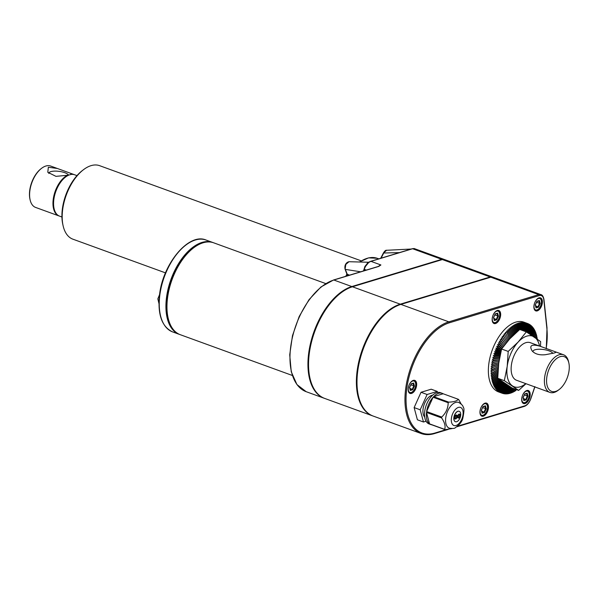 <?xml version="1.0" encoding="UTF-8"?>
<svg xmlns="http://www.w3.org/2000/svg" width="599" height="599" viewBox="0 0 599 599"><rect width="100%" height="100%" fill="white"/><g stroke="black" fill="none" stroke-linecap="round" stroke-linejoin="round"><path stroke-width="0.9" d="M539.504 346.027A26.948 14.653 110 0 0 534.443 337.08A26.948 14.653 110 0 0 518.217 341.992L526.341 331.876L519.737 329.472L509.712 338.899L501.588 349.015L498.712 363.301L497.732 378.276L512.033 387.995L518.644 390.398L504.336 380.679L497.732 378.276M540.028 346.222L555.498 351.845L555.82 352.407L554.33 352.991L545.457 354.698C539.512 355.327 535.087 354.091 532.182 350.999C528.902 345.466 531.515 343.871 540.028 346.222L530.28 342.673A20.014 10.887 110 0 0 511.381 365.128A20.014 10.887 110 0 0 516.6 380.29L549.867 392.397A20.014 10.887 -70 0 1 546.475 369.86A20.014 10.887 -70 0 1 563.547 354.773A20.014 10.887 -70 0 1 568.548 361.676L568.855 363.031A18.479 10.048 -70 0 1 569.05 370.661A18.479 10.048 -70 0 1 559.234 389.477A18.479 10.048 -70 0 1 546.722 383.48A18.479 10.048 -70 0 1 555.415 359.587A18.479 10.048 -70 0 1 568.855 363.031M552.78 353.417A10.011 3.167 7.5 0 0 542.529 349.404A10.011 3.167 7.5 0 0 533.005 351.336A10.011 3.167 7.5 0 0 533.088 351.913M559.234 389.477L558.126 390.323A20.014 10.887 -70 0 1 549.867 392.397M501.588 349.015L508.192 351.418L518.217 341.992A26.948 14.653 110 0 0 507.211 366.393A26.948 14.653 110 0 0 512.437 385.883A26.948 14.653 110 0 0 525.817 383.645M372.907 415.968A59.398 32.309 -70 0 1 372.608 415.863L324.77 398.455A59.398 32.309 -70 0 1 311.375 342.523A59.398 32.309 -70 0 1 352.429 286.771L442.354 259.562A10.131 5.511 -70 0 1 444.563 259.569L492.4 276.97A10.131 5.511 -70 0 1 492.692 277.097M372.608 415.863A59.398 32.309 -70 0 1 359.213 359.932A59.398 32.309 -70 0 1 400.267 304.18L490.192 276.963A10.131 5.511 -70 0 1 492.4 276.97M421.172 433.526L373.214 416.08A59.398 32.309 -70 0 1 359.819 360.149A59.398 32.309 -70 0 1 400.873 304.397L490.798 277.187A10.131 5.511 -70 0 1 493.007 277.195L540.964 294.641A10.131 5.511 110 0 0 538.756 294.633L448.831 321.843A59.398 32.309 110 0 0 407.784 377.595A59.398 32.309 110 0 0 421.172 433.526C425.268 434.994 429.693 435.016 434.44 433.586A0.771 0.599 73.2 0 0 434.829 433.07L446.315 429.588M324.463 398.342A59.398 32.309 -70 0 1 324.164 398.238A59.398 32.309 -70 0 1 310.769 342.306A59.398 32.309 -70 0 1 351.823 286.554L441.748 259.337A10.131 5.511 -70 0 1 443.956 259.345A10.131 5.511 -70 0 1 444.248 259.472M378.755 266.428L333.853 280.018A0.771 0.599 -106.8 0 0 333.538 280.003L378.433 266.413A0.771 0.599 -106.8 0 1 378.755 266.428L380.904 264.968A10.131 5.511 110 0 0 378.463 266.405M443.956 259.345L414.238 248.57L412.606 248.735L441.748 259.337M412.202 248.757A0.771 0.606 72.4 0 1 412.277 248.727L412.127 248.772A0.771 0.599 73.2 0 1 412.449 248.787L370.946 261.344L368.857 262.302L365.457 266.45L364.095 269.513M371.103 261.299A0.771 0.599 -106.8 0 0 370.788 261.284L370.788 261.284A0.771 0.599 -106.8 0 0 370.714 261.314M361.19 260.835L99.599 165.668A39.107 21.272 110 0 0 83.456 169.719L82.348 170.565A37.565 20.433 110 0 0 62.386 208.826A37.565 20.433 110 0 0 62.79 224.333L63.09 225.688A39.107 21.272 110 0 0 72.861 239.166L165.504 272.874M83.456 169.719A39.107 21.272 110 0 0 62.67 209.545A39.107 21.272 110 0 0 63.09 225.688M481.693 411.071L484.576 412.471L486.246 408.773L485.452 405.815L482.996 406.556L481.319 410.263L482.113 413.22L484.576 412.471M482.584 407.649L486.246 408.773M484.876 406.159L485.452 405.815M481.97 412.606L482.113 413.22M410.779 384.887L414.448 386.011L413.654 383.053L411.191 383.802L409.521 387.501L410.315 390.458L412.778 389.717L414.448 386.011M413.07 383.405L413.654 383.053M409.888 388.317L412.778 389.717M410.165 389.844L410.315 390.458M524.312 395.018L527.981 396.141L527.187 393.184L524.724 393.925L523.054 397.631L523.848 400.589L526.311 399.84L527.981 396.141M526.603 393.536L527.187 393.184M523.421 398.447L526.311 399.84M523.706 399.975L523.848 400.589M536.517 302.353L540.178 303.468L539.392 300.511L536.929 301.26L535.259 304.958L536.045 307.916L538.508 307.175L540.178 303.468M538.808 300.863L539.392 300.511M535.626 305.775L538.508 307.175M535.903 307.302L536.045 307.916M494.781 314.977L498.45 316.1L497.657 313.142L495.193 313.891L493.524 317.59L494.317 320.547L496.781 319.806L498.45 316.1M497.073 313.494L497.657 313.142M493.89 318.406L496.781 319.806M494.168 319.933L494.317 320.547M449.302 428.18A13.702 7.45 -70 0 1 445.738 417.803A13.702 7.45 -70 0 1 458.677 402.423C461.604 404.145 463.139 405.8 463.297 407.395C464.322 407.949 464.158 411.58 462.81 418.297C462.046 421.659 459.508 424.826 455.173 427.798C454.753 428.502 452.799 428.629 449.302 428.18M461.133 403.958L458.684 399.555A16.63 9.045 -70 0 0 458.257 399.263L443.14 393.768A16.63 9.045 110 0 0 442.249 393.333A16.63 9.045 110 0 0 433.616 396.65L448.733 402.146C453.967 401.936 457.142 400.978 458.257 399.263M452.043 428.592L445.109 429.663A16.63 9.045 -70 0 1 444.683 429.371C445.716 426.278 444.69 422.467 441.613 417.93A16.63 9.045 -70 0 1 441.725 417.054C445.963 412.996 448.112 408.219 448.187 402.73A16.63 9.045 -70 0 1 448.733 402.146M445.109 429.663L429.992 424.159A16.63 9.045 110 0 0 430.883 424.586A16.63 9.045 110 0 0 431.842 424.833M430.883 424.586L429.064 423.927A16.63 9.045 -70 0 1 426.248 405.209A16.63 9.045 -70 0 1 440.43 392.674L442.249 393.333M444.683 429.371L429.565 423.867A16.63 9.045 110 0 1 426.495 412.426L429.565 423.867M441.613 417.93L426.495 412.426M441.725 417.054L426.615 411.558A16.63 9.045 110 0 1 433.07 397.234L426.615 411.558M448.187 402.73L433.07 397.234M432.68 395.13A12.122 6.596 110 0 0 423.074 408.922A12.122 6.596 110 0 0 424.698 417.061M437.555 392.48L437.27 391.417L427.102 394.494L420.199 409.791L423.478 422.003L426.046 421.232M437.27 391.417L431.205 389.208L421.03 392.285L414.134 407.582L417.406 419.794L423.478 422.003M420.199 409.791L414.134 407.582M427.102 394.494L421.03 392.285M365.802 411.064A59.091 32.144 -70 0 1 361.422 352.804A59.091 32.144 -70 0 1 400.229 304.464L490.147 277.255A9.824 5.346 -70 0 1 491.202 277.082M521.766 398.305A6.926 3.766 -70 0 1 528.311 390.533A6.926 3.766 -70 0 1 529.486 398.328A6.926 3.766 -70 0 1 523.571 403.554A6.926 3.766 -70 0 1 521.766 398.305M480.039 410.936A6.926 3.766 -70 0 1 486.583 403.157A6.926 3.766 -70 0 1 487.751 410.959A6.926 3.766 -70 0 1 481.843 416.178A6.926 3.766 -70 0 1 480.039 410.936M492.236 318.264A6.926 3.766 -70 0 1 498.78 310.492A6.926 3.766 -70 0 1 499.955 318.286A6.926 3.766 -70 0 1 494.04 323.512A6.926 3.766 -70 0 1 492.236 318.264M408.233 388.174A6.926 3.766 -70 0 1 414.778 380.402A6.926 3.766 -70 0 1 415.953 388.197A6.926 3.766 -70 0 1 410.038 393.423A6.926 3.766 -70 0 1 408.233 388.174M533.971 305.632A6.926 3.766 -70 0 1 540.515 297.86A6.926 3.766 -70 0 1 541.683 305.655A6.926 3.766 -70 0 1 535.776 310.881A6.926 3.766 -70 0 1 533.971 305.632M325.736 283.582L213.723 242.827A48.886 26.588 110 0 0 167.57 297.681A48.886 26.588 110 0 0 180.299 334.706L292.312 375.461M208.093 241.944A48.497 26.378 110 0 0 171.194 279.374A48.497 26.378 110 0 0 175.417 331.764M213.207 242.655A48.886 26.588 110 0 0 212.697 242.453A48.886 26.588 110 0 0 166.537 297.306A48.886 26.588 110 0 0 179.266 334.332A48.886 26.588 110 0 0 179.79 334.512M378.433 266.413L380.904 264.968L370.946 261.344A0.771 0.592 -106.1 0 0 370.639 261.329L368.497 262.295A0.771 0.449 -122 0 0 368.4 262.407L365.233 266.098M345.189 268.651L345.795 264.444L348.985 261.711C346.948 262.13 344.133 264.384 345.069 269.138L346.903 274.117L345.728 276.311M399.473 252.606L383.54 253.01L386.58 250.285L411.258 249.034M364.155 269.273L365.061 266.488L364.155 269.273M360.643 271.796L345.331 269.385L347.285 274.342L346.888 275.136A0.771 0.442 112.7 0 0 347.121 274.17L349.509 275.166M348.034 275.615L346.903 275.143A0.771 0.464 111.3 0 0 347.083 274.155L347.121 274.17M526.341 331.876L540.65 341.595L540.523 346.402M526.004 383.712L518.644 390.398M492.82 379.676A37.108 20.179 -70 0 1 492.76 379.362L497.387 375.131L492.82 379.676L491.727 379.818L493.074 380.837L497.634 376.299L493.142 381.136L492.071 381.256L493.441 382.244L497.739 377.617L493.524 382.529L492.483 382.626L493.868 383.592L498.158 378.613M498.48 365.195L491.015 368.325L492.191 369.471A37.108 20.179 -70 0 0 492.176 369.83L490.933 370.085L492.131 371.223L496.863 368.699L490.91 371.822L492.131 372.937L496.863 370.062L492.138 373.289L490.948 373.514L492.198 374.615L496.923 371.387L492.221 374.959L491.053 375.161L492.326 376.247L497.028 372.675L492.356 376.584L491.217 376.771L492.513 377.834L497.185 373.926L492.558 378.156L491.442 378.321L492.76 379.362M498.338 366.513L492.176 369.83M496.9 367.314L492.191 369.471M498.638 363.885L492.498 365.877L491.375 364.709L492.692 364.432A37.108 20.179 -70 0 1 492.745 364.05L497.327 363.024L492.692 364.432M498.218 367.838L496.863 368.699M498.106 369.171L496.863 370.062M498.009 370.511L496.923 371.387M497.934 371.882L497.028 372.675M497.866 373.267L497.185 373.926M497.806 374.689L497.387 375.131M498.166 378.613L493.965 383.862L492.947 383.929L494.362 384.872L498.668 379.481L494.467 385.127L493.464 385.164L494.901 386.078L499.109 380.425L495.021 386.318L494.04 386.325L495.5 387.201L499.588 381.316L495.635 387.426L494.677 387.403L496.152 388.257L500.105 382.14L496.294 388.459L495.358 388.407L496.856 389.223L500.667 382.903L497.005 389.41L496.092 389.328L497.612 390.106L501.266 383.592L497.769 390.278L496.871 390.159L498.413 390.9L501.91 384.221L498.585 391.057L497.702 390.9L499.259 391.611L502.583 384.775L499.439 391.746L498.57 391.551L500.143 392.225L503.287 385.254L500.337 392.345L499.484 392.113L501.071 392.749L504.029 385.659L501.273 392.847L500.442 392.577L502.044 393.176L504.8 385.996L502.247 393.258L498.488 391.888A37.108 20.179 110 0 1 488.829 363.788A37.108 20.179 110 0 1 523.863 322.15L527.599 323.512L526.027 322.943L526.835 323.265L524.29 330.528L526.626 323.205L525.001 322.666L525.802 323.026L523.466 330.349L525.585 322.988L523.945 322.487L524.739 322.891L522.62 330.244L524.514 322.868L522.867 322.404L523.646 322.846L521.751 330.206L523.414 322.846L521.759 322.419L522.53 322.898L520.943 329.914L522.298 322.921L520.628 322.539L521.392 323.048L520.112 329.607M499.581 379.691L499.109 380.425M500.262 380.193L499.588 381.316M500.929 380.679L500.105 382.14M501.58 381.151L500.667 382.903M502.232 381.615L501.266 383.592M502.875 382.065L501.91 384.221M503.519 382.506L502.583 384.775M504.171 382.948L503.287 385.254M504.822 383.39L504.029 385.659M505.489 383.832L504.8 385.996M506.162 384.273L503.04 393.513L502.254 393.236A37.108 20.179 -70 0 1 502.044 393.176M505.593 386.25L503.257 393.573A37.108 20.179 -70 0 1 503.04 393.513M506.859 384.723L504.081 393.753L503.28 393.498M506.417 386.43L504.298 393.79A37.108 20.179 -70 0 1 504.081 393.753M507.57 385.187L505.144 393.895L504.336 393.655M507.263 386.535L505.369 393.91A37.108 20.179 -70 0 1 505.144 393.895M508.311 385.659L506.237 393.932L505.421 393.715M508.132 386.557L506.462 393.932A37.108 20.179 -70 0 1 506.237 393.932M509.075 386.145L507.353 393.88L506.522 393.678M509.015 386.512L507.585 393.857A37.108 20.179 -70 0 1 507.353 393.88M508.491 393.73A37.108 20.179 -70 0 0 508.723 393.685L509.876 386.654L508.491 393.73L507.645 393.543M510.677 387.149L509.644 393.483L508.791 393.311M510.707 387.171L509.884 393.416A37.108 20.179 -70 0 1 509.644 393.483M511.531 387.68L510.812 393.139L509.944 392.989M511.583 387.718L511.052 393.056A37.108 20.179 -70 0 1 510.812 393.139M512.444 388.145L511.988 392.697L511.104 392.562M512.527 388.174L512.235 392.592A37.108 20.179 -70 0 1 511.988 392.697M513.418 388.496L513.178 392.165L512.272 392.046M513.538 388.541L513.425 392.046A37.108 20.179 -70 0 1 513.178 392.165M514.459 388.871L514.376 391.536L513.448 391.439M514.608 388.931L514.623 391.394A37.108 20.179 -70 0 1 514.376 391.536M515.559 389.275L515.567 390.825L514.616 390.743M515.761 389.35L515.814 390.66A37.108 20.179 -70 0 1 515.567 390.825M516.75 389.709L515.784 389.956M537.251 339.049L537.37 338.944A37.108 20.179 -70 0 0 537.325 338.622L536.509 337.971M536.18 338.278L537.123 337.417A37.108 20.179 -70 0 0 537.063 337.11L536.262 336.488M536.008 338.158L537.063 337.11M535.169 337.574L536.809 335.942A37.108 20.179 -70 0 0 536.741 335.642L535.948 335.058M535.034 337.484L536.741 335.642M534.218 336.923L536.442 334.534A37.108 20.179 -70 0 0 536.352 334.249L535.573 333.695M534.113 336.855L536.352 334.249M533.312 336.316L536.008 333.186A37.108 20.179 -70 0 0 535.91 332.917L535.139 332.385M533.23 336.264L535.91 332.917M532.451 335.747L535.521 331.906A37.108 20.179 -70 0 0 535.416 331.651L534.645 331.15M532.391 335.71L535.416 331.651M531.627 335.208L534.982 330.7A37.108 20.179 -70 0 0 534.862 330.461L534.091 329.989M531.583 335.185L534.862 330.461M530.826 334.699L534.383 329.577A37.108 20.179 -70 0 0 534.248 329.353L533.484 328.903M530.804 334.676L534.248 329.353M533.589 328.319L530.04 334.19L533.731 328.522A37.108 20.179 -70 0 0 533.589 328.319L532.825 327.893M532.87 327.368L529.299 333.725L533.028 327.556A37.108 20.179 -70 0 0 532.87 327.368L532.107 326.964M528.565 333.261L532.271 326.672A37.108 20.179 -70 0 0 532.107 326.5L531.343 326.118M528.61 333.186L532.107 326.5M527.839 332.804L531.47 325.878A37.108 20.179 -70 0 0 531.298 325.721L530.534 325.362M527.974 332.557L531.298 325.721M527.12 332.355L530.624 325.167A37.108 20.179 -70 0 0 530.444 325.032L529.673 324.695M527.3 332.003L530.444 325.032M526.401 331.913L529.741 324.553A37.108 20.179 -70 0 0 529.546 324.433L528.775 324.111M526.596 331.524L529.546 324.433M525.63 331.614L528.805 324.029A37.108 20.179 -70 0 0 528.61 323.932L527.831 323.632M525.855 331.12L528.61 323.932M524.851 331.337L527.839 323.602A37.108 20.179 -70 0 0 527.637 323.52L527.599 323.512M525.083 330.783L527.637 323.52M524.08 331.052L524.29 330.528M523.316 330.775L523.466 330.349M520.089 329.6L521.152 323.093L519.483 322.749L520.239 323.295L519.146 329.974M519.123 329.997L519.999 323.363L518.322 323.048L519.071 323.64L518.12 330.858L518.824 323.722L517.147 323.453L517.888 324.081L517.184 331.24L517.641 324.186L515.956 323.947L516.705 324.613L516.241 331.666L516.458 324.733L514.766 324.538L515.507 325.242L515.29 332.175L515.26 325.384L513.575 325.22L514.316 325.953L514.346 332.745L514.069 326.118L512.377 325.991L513.118 326.762L513.403 333.396L512.871 326.942L511.187 326.852L511.935 327.653L512.459 334.107L511.688 327.848L510.004 327.795L510.752 328.634L511.524 334.886L510.513 328.844L508.836 328.821L509.584 329.69L510.603 335.732L509.345 329.922L507.675 329.929L508.431 330.828L509.689 336.638L508.192 331.075L506.529 331.112L507.293 332.041L508.791 337.611L507.061 332.303L505.406 332.363L507.907 338.63L505.953 333.598L504.306 333.695L507.046 339.708L504.867 334.968L503.235 335.088L506.207 340.838L503.811 336.398L502.187 336.541L505.391 342.014L502.786 337.888L501.168 338.053L504.598 343.242L501.79 339.438L500.195 339.626L503.834 344.507L500.831 341.041L499.252 341.243L503.108 345.803L499.91 342.688L498.346 342.905L502.404 347.143L499.034 344.373L497.484 344.612L501.737 348.506L498.203 346.102L496.668 346.357L501.108 349.906L497.41 347.869L495.897 348.131L496.818 349.284L500.517 351.321L496.668 349.659L495.178 349.936L496.122 351.096L499.97 352.759L495.979 351.471L494.504 351.755L495.47 352.923L499.461 354.211L495.343 353.305L493.89 353.597L494.871 354.773L498.989 355.671L493.329 355.447L494.332 356.63L498.563 357.146L492.82 357.311L493.846 358.487L498.188 358.621L492.371 359.168L493.419 360.351L497.851 360.096L491.981 361.025L493.052 362.2L497.567 361.564L491.644 362.874L492.745 364.05M517.117 331.734L517.184 331.24M516.151 332.595L516.241 331.666M515.215 333.448L515.29 332.175M514.309 334.287L514.346 332.745M513.425 335.133L513.403 333.396M512.557 335.972L512.459 334.107M511.711 336.818L511.524 334.886M510.872 337.679L510.603 335.732M510.049 338.54L509.689 336.638M509.232 339.423L508.791 337.611M508.416 340.329L507.907 338.63M507.608 341.25L507.046 339.708M506.799 342.201L506.207 340.838M505.99 343.175L505.391 342.014M505.182 344.185L504.598 343.242M504.365 345.226L503.834 344.507M503.587 346.252L499.252 341.243M503.542 346.312L503.108 345.803M502.823 347.285L498.346 342.905M502.044 348.363L497.484 344.612M501.43 349.591L496.668 346.357M501.078 350.984L495.897 348.131M500.944 351.531L500.517 351.321M500.749 352.339L495.178 349.936M500.599 352.998L499.97 352.759M500.442 353.672L494.504 351.755M500.277 354.421L499.461 354.211M500.158 354.975L493.89 353.597M499.978 355.828L498.989 355.671M499.888 356.255L493.329 355.447M499.701 357.206L498.563 357.146M499.641 357.521L492.82 357.311M499.446 358.569L498.188 358.621M499.409 358.764L492.371 359.168M499.214 359.909L497.851 360.096M499.199 360.006L491.981 361.025M499.004 361.242L497.567 361.564M498.81 362.567L497.327 363.024M492.984 362.59A37.108 20.179 -70 0 1 493.052 362.2M493.344 360.733A37.108 20.179 -70 0 1 493.419 360.351M493.756 358.876A37.108 20.179 -70 0 1 493.846 358.487M494.227 357.011A37.108 20.179 -70 0 1 494.332 356.63M494.759 355.155A37.108 20.179 -70 0 1 494.871 354.773M495.343 353.305A37.108 20.179 -70 0 1 495.47 352.923M495.979 351.471A37.108 20.179 -70 0 1 496.122 351.096M496.668 349.659A37.108 20.179 -70 0 1 496.818 349.284M492.281 368.056A37.108 20.179 -70 0 1 492.318 367.681L491.165 366.528L492.46 366.251A37.108 20.179 -70 0 1 492.498 365.877M317.358 393.438A59.091 32.144 -70 0 1 312.978 335.178A59.091 32.144 -70 0 1 351.785 286.839L441.703 259.629A9.824 5.346 -70 0 1 442.758 259.457M458.213 418.027A2.082 1.131 -70 0 1 458.145 418.005A2.082 1.131 -70 0 1 457.793 415.669A2.082 1.131 -70 0 1 459.568 414.104A2.082 1.131 -70 0 1 459.628 414.126M455.15 418.948A2.082 1.131 -70 0 1 455.09 418.933A2.082 1.131 -70 0 1 454.738 416.59A2.082 1.131 -70 0 1 456.505 415.025A2.082 1.131 -70 0 1 456.565 415.055M456.64 421.726A5.541 3.017 -70 0 1 455.435 421.726A5.541 3.017 -70 0 1 454.499 415.489A5.541 3.017 -70 0 1 459.223 411.311A5.541 3.017 -70 0 1 460.474 416.53A5.541 3.017 -70 0 1 456.64 421.726M459.163 411.288A5.541 3.017 110 0 0 459.104 411.266A5.541 3.017 110 0 0 453.87 417.481A5.541 3.017 110 0 0 455.315 421.681A5.541 3.017 110 0 0 455.375 421.703M455.764 418.184A1.235 0.666 -70 0 1 455.502 418.184A1.235 0.666 -70 0 1 455.292 416.792A1.235 0.666 -70 0 1 456.341 415.863A1.235 0.666 -70 0 1 456.663 416.799A1.235 0.666 -70 0 1 455.764 418.184M455.659 418.978A2.082 1.131 -70 0 1 455.21 418.978A2.082 1.131 -70 0 1 454.858 416.634A2.082 1.131 -70 0 1 456.633 415.07A2.082 1.131 -70 0 1 457.172 416.642A2.082 1.131 -70 0 1 455.659 418.978M456.281 415.848A1.235 0.666 -70 0 1 456.543 416.754A1.235 0.666 -70 0 1 455.442 418.154M458.827 417.256A1.235 0.666 -70 0 1 458.557 417.256A1.235 0.666 -70 0 1 458.347 415.871A1.235 0.666 -70 0 1 459.403 414.942A1.235 0.666 -70 0 1 459.725 415.871A1.235 0.666 -70 0 1 458.827 417.256M458.722 418.05A2.082 1.131 -70 0 1 458.272 418.05A2.082 1.131 -70 0 1 457.921 415.713A2.082 1.131 -70 0 1 459.688 414.141A2.082 1.131 -70 0 1 460.234 415.721A2.082 1.131 -70 0 1 458.722 418.05M459.336 414.92A1.235 0.666 -70 0 1 459.598 415.826A1.235 0.666 -70 0 1 458.497 417.226M443.14 393.768L433.616 396.65M496.998 365.907L492.318 367.681M497.14 364.469L492.46 366.251M508.192 351.418L507.211 366.393L504.336 380.679M346.903 275.143L346.888 275.136A46.992 25.555 110 0 0 346.2 276.169M364.095 269.101L364.896 266.458L365.457 266.45M364.896 266.458L368.056 262.594M30.1 199.834A22.021 11.973 -70 0 1 41.563 168.326L41.017 168.746A21.25 11.553 -70 0 0 29.95 199.16L30.1 199.834A22.021 11.973 -70 0 0 35.603 207.426L58.972 215.932A22.021 11.973 -70 0 1 53.678 196.659A22.021 11.973 -70 0 1 67.373 175.282L55.969 176.353L47.793 172.287L48.347 167.248L57.324 168.469L70.704 173.336L71.034 174.174A22.021 11.973 -70 0 1 74.029 174.549A22.021 11.973 -70 0 1 74.328 174.668M67.373 175.282L68.63 175.2M68.204 175.312A21.557 11.725 110 0 0 55.175 192.107A21.557 11.725 110 0 0 55.61 212.63M41.563 168.326A22.021 11.973 -70 0 1 50.653 166.043L57.324 168.469M68.563 175.215A10.011 3.167 7.5 0 0 64.759 172.684A10.011 3.167 7.5 0 0 54.516 171.119A10.011 3.167 7.5 0 0 48.811 173.201A10.011 3.167 7.5 0 0 48.811 173.448M70.12 174.736L71.034 174.174M61.929 217.003L59.578 216.149A22.021 11.973 -70 0 1 54.614 195.416A22.021 11.973 -70 0 1 69.836 174.751A22.021 11.973 -70 0 1 74.635 174.766L76.986 175.627M442.354 259.562L490.192 276.963M352.429 286.771L400.267 304.18M490.798 277.187L538.756 294.633A0.771 0.599 73.2 0 1 539.265 295.577L449.347 322.794A0.771 0.599 -106.8 0 0 448.831 321.843L400.873 304.397M413.991 248.533A0.771 0.681 100.5 0 1 414.149 248.54L412.277 248.727A0.771 0.606 72.4 0 1 412.606 248.735L412.449 248.787M333.538 280.003L320.944 286.973L309.047 299.635L299.178 316.519L292.477 335.65L289.721 354.803L291.249 371.754L296.932 384.558L306.194 391.701A59.398 32.309 110 0 1 292.799 335.769A59.398 32.309 110 0 1 333.853 280.018L351.823 286.554M414.598 248.667L414.149 248.54A0.771 0.681 100.5 0 1 414.238 248.57M366.326 270.082L364.05 269.243L363.473 270.943M482.09 412.569L484.112 411.955L485.564 408.735L484.891 406.227M415.646 385.644A6.08 3.309 -70 0 1 409.499 392.263A6.08 3.309 -70 0 1 410.802 382.357A6.08 3.309 -70 0 1 415.646 385.644M413.37 380.365A6.544 3.557 -70 0 1 413.857 380.477C415.406 381.196 416.035 382.896 415.743 385.576C414.613 390.57 412.494 392.974 409.387 392.772A6.544 3.557 -70 0 1 408.945 392.547M410.293 389.807L412.307 389.193L413.759 385.973L413.085 383.465M529.179 395.774A6.08 3.309 -70 0 1 523.032 402.393A6.08 3.309 -70 0 1 524.342 392.487A6.08 3.309 -70 0 1 529.179 395.774M526.903 390.496A6.544 3.557 -70 0 1 527.39 390.6C528.939 391.327 529.568 393.026 529.276 395.707C528.146 400.701 526.027 403.105 522.92 402.902A6.544 3.557 -70 0 1 522.478 402.678M523.826 399.937L525.847 399.323L527.292 396.104L526.626 393.595M541.384 303.109A6.08 3.309 -70 0 1 535.236 309.72A6.08 3.309 -70 0 1 536.539 299.814A6.08 3.309 -70 0 1 541.384 303.109M539.107 297.823A6.544 3.557 -70 0 1 539.594 297.935C541.137 298.654 541.766 300.354 541.474 303.034C540.343 308.036 538.224 310.432 535.117 310.23A6.544 3.557 -70 0 1 534.675 310.005M536.023 307.265L538.044 306.658L539.497 303.431L538.823 300.923M499.648 315.733A6.08 3.309 -70 0 1 493.501 322.352A6.08 3.309 -70 0 1 494.804 312.446A6.08 3.309 -70 0 1 499.648 315.733M497.372 310.454A6.544 3.557 -70 0 1 497.859 310.567C499.409 311.285 500.03 312.985 499.746 315.666C498.615 320.66 496.496 323.063 493.381 322.861A6.544 3.557 -70 0 1 492.94 322.636M494.287 319.896L496.309 319.282L497.762 316.062L497.088 313.554M487.451 408.406A6.08 3.309 -70 0 1 481.304 415.025A6.08 3.309 -70 0 1 482.607 405.119A6.08 3.309 -70 0 1 487.451 408.406M485.175 403.127A6.544 3.557 -70 0 1 485.662 403.232C487.204 403.958 487.833 405.658 487.541 408.338C486.41 413.332 484.291 415.736 481.184 415.534A6.544 3.557 -70 0 1 480.742 415.302M159.072 299.59A6.544 3.557 110 0 0 159.042 299.822A6.544 3.557 110 0 0 158.982 301.596M457.696 426.151L524.746 405.852A9.359 5.091 110 0 0 530.811 398.44L530.826 398.41M530.811 398.44L534.825 386.632M543.802 299.785A0.771 0.434 173.9 0 0 543.959 299.478L547.014 327.923A0.771 0.434 173.9 0 1 546.857 328.23L543.802 299.785A9.359 5.091 110 0 0 539.265 295.577M546.153 348.693A58.627 31.889 110 0 0 546.857 328.23M524.746 405.852A0.771 0.599 73.2 0 1 524.365 406.369C527.225 405.283 529.419 402.648 530.939 398.462L534.937 386.677M449.347 322.794A58.627 31.889 110 0 0 406.773 388.616A58.627 31.889 110 0 0 434.829 433.07M159.858 294.873A48.886 26.588 110 0 0 172.587 331.898C161.797 326.814 157.455 314.393 159.559 294.633C162.913 263.665 188.835 232.509 206.019 240.027A48.886 26.588 110 0 0 159.858 294.873M368.857 262.302A0.771 0.449 -122 0 0 368.497 262.295L367.202 263.313M364.297 269.617L363.893 270.815M381.106 258.162L383.794 252.913M359.34 262.003L368.55 257.87L377.138 258.259A46.992 25.555 110 0 0 359.677 262.018M451.414 418.229A9.621 5.234 110 0 0 459.074 423.433A9.621 5.234 110 0 0 461.14 407.754A9.621 5.234 110 0 0 451.414 418.229M412.127 248.772L370.639 261.329M482.966 406.803L485.085 406.167M482.158 412.823L481.446 410.165M481.439 410.188L482.989 406.751M411.161 384.049L413.288 383.405M409.641 387.426L411.191 383.989M410.36 390.069L409.649 387.411M524.694 394.179L526.821 393.536M523.893 400.199L523.182 397.541L524.724 394.12M536.899 301.507L539.018 300.863M535.371 304.884L536.921 301.447M536.09 307.527L535.379 304.869M495.163 314.138L497.29 313.494M494.362 320.158L493.651 317.5L495.193 314.078M527.39 390.6L527.015 390.466M522.92 402.902L522.545 402.768M485.662 403.232L485.287 403.097M481.184 415.534L480.81 415.399M497.859 310.567L497.484 310.424M493.381 322.861L493.007 322.726M413.857 380.477L413.482 380.335M409.387 392.772L409.005 392.637M539.594 297.935L539.22 297.8M535.117 310.23L534.742 310.095M547.014 327.923L546.281 348.745M524.365 406.369L456.872 426.795M448.209 429.416L434.44 433.586M543.959 299.478C543.36 296.498 542.357 294.88 540.964 294.641M212.697 242.453L206.019 240.027M179.266 334.332L172.587 331.898M386.58 250.285C385.808 250.023 384.775 250.884 383.465 252.875L380.694 258.289M377.138 258.259L378.86 258.843M324.164 398.238L306.194 391.701M555.498 351.845L563.547 354.773M159.559 294.618L157.844 298.856L158.945 303.498M369.284 262.28L348.985 261.711M74.029 174.549L70.704 173.336"/></g></svg>
